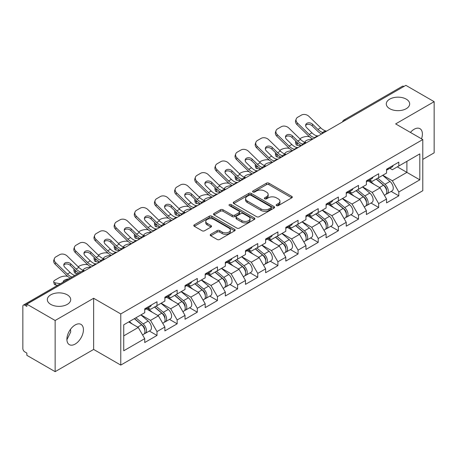<?xml version="1.0" encoding="UTF-8"?>
<svg xmlns="http://www.w3.org/2000/svg" width="457" height="457" viewBox="0 0 457 457"><rect width="100%" height="100%" fill="white"/><g stroke="black" fill="none" stroke-linecap="round" stroke-linejoin="round"><path stroke-width="0.69" d="M389.712 108.686A11.693 6.752 180 0 1 386.291 103.916A11.693 6.752 180 0 1 393.506 97.678A11.693 6.752 180 0 1 406.25 99.14A11.693 6.752 180 0 1 409.672 103.916A11.693 6.752 180 0 1 402.457 110.148A11.693 6.752 180 0 1 389.712 108.686M50.75 304.385A11.693 6.752 180 0 1 47.328 299.609A11.693 6.752 180 0 1 54.543 293.377A11.693 6.752 180 0 1 67.288 294.839A11.693 6.752 180 0 1 70.709 299.609A11.693 6.752 180 0 1 63.494 305.847A11.693 6.752 180 0 1 50.75 304.385M276.525 205.627A1.257 0.725 0 0 0 278.302 205.627L291.772 197.847A1.794 1.034 0 0 0 292.297 197.116A1.794 1.034 0 0 0 291.772 196.384L268.95 183.206A1.794 1.034 0 0 0 266.414 183.206L252.944 190.986A1.257 0.725 0 0 0 252.572 191.494A1.257 0.725 0 0 0 252.944 192.009A1.257 0.725 0 0 0 254.715 192.009L256.463 191.003A5.735 3.313 0 0 1 264.574 191.003L266.477 192.1A5.735 3.313 0 0 1 268.156 194.442A5.735 3.313 0 0 1 266.477 196.784L264.734 197.79A1.257 0.725 0 0 0 264.369 198.304A1.257 0.725 0 0 0 264.734 198.818A1.257 0.725 0 0 0 266.511 198.818L268.253 197.812A5.735 3.313 0 0 1 276.365 197.812L278.267 198.909A5.735 3.313 0 0 1 279.952 201.251A5.735 3.313 0 0 1 278.267 203.594L276.525 204.599A1.257 0.725 0 0 0 276.159 205.113A1.257 0.725 0 0 0 276.525 205.627L276.525 204.599M70.509 329.32L70.709 331.942L66.911 339.711M75.165 324.967A11.693 6.752 -60 0 1 81.015 324.39A11.693 6.752 -60 0 1 82.803 333.759A11.693 6.752 -60 0 1 75.165 344.064A11.693 6.752 -60 0 1 69.321 344.641A11.693 6.752 -60 0 1 67.527 335.272A11.693 6.752 -60 0 1 75.165 324.967M410.42 132.427A11.693 6.752 -60 0 1 414.128 129.274A11.693 6.752 -60 0 1 419.972 128.691A11.693 6.752 -60 0 1 421.52 138.831M210.751 234.304A1.794 1.034 0 0 0 210.226 235.035A1.794 1.034 0 0 0 210.751 235.766L217.155 239.462A1.794 1.034 0 0 0 219.691 239.462L234.652 230.825A1.794 1.034 0 0 0 235.178 230.094A1.794 1.034 0 0 0 234.652 229.363L211.825 216.184A1.794 1.034 0 0 0 209.295 216.184L194.328 224.821A1.794 1.034 0 0 0 193.802 225.558A1.794 1.034 0 0 0 194.328 226.289L202.063 230.751A1.794 1.034 0 0 0 204.599 230.751L211.003 227.055A1.794 1.034 0 0 0 211.528 226.324A1.794 1.034 0 0 0 211.003 225.592L207.17 223.376A4.799 2.771 0 0 1 205.764 221.417A4.799 2.771 0 0 1 208.723 218.863A4.799 2.771 0 0 1 213.95 219.463L228.98 228.134A4.799 2.771 0 0 1 230.379 230.094A4.799 2.771 0 0 1 227.42 232.653A4.799 2.771 0 0 1 222.193 232.053L219.691 230.608A1.794 1.034 0 0 0 217.155 230.608L210.751 234.304L210.751 235.766M93.639 298.267L55.143 320.494L26.854 304.162L405.862 85.345L434.15 101.677L395.653 123.904L422.782 139.562L120.768 313.93L93.639 298.267L93.639 349.434L120.768 365.092L120.768 313.93M256.588 216.698A1.794 1.034 0 0 0 259.125 216.698L274.086 208.061A1.794 1.034 0 0 0 274.611 207.329A1.794 1.034 0 0 0 274.086 206.593L251.264 193.42A1.794 1.034 0 0 0 248.728 193.42L233.761 202.057A1.794 1.034 0 0 0 233.236 202.788A1.794 1.034 0 0 0 233.761 203.519L256.588 216.698M229.888 205.896A1.257 0.725 0 0 1 231.162 206.073L231.162 204.582L254.366 217.978A1.794 1.034 0 0 1 254.892 218.709A1.794 1.034 0 0 1 254.366 219.44L239.405 228.083A1.794 1.034 0 0 1 236.869 228.083L214.047 214.904L214.047 213.442A1.794 1.034 0 0 0 213.522 214.173A1.794 1.034 0 0 0 214.047 214.904M214.047 213.442L220.451 209.746A1.794 1.034 0 0 1 222.987 209.746L232.242 215.087A1.794 1.034 0 0 0 234.778 215.087L239.028 212.636A1.794 1.034 0 0 0 239.554 211.905A1.794 1.034 0 0 0 239.028 211.168L229.391 205.604A1.257 0.725 0 0 1 229.02 205.096A1.257 0.725 0 0 1 229.797 204.428A1.257 0.725 0 0 1 231.162 204.582M120.768 365.092L422.782 190.723L422.782 139.562M149.336 331.022L157.002 335.449L157.002 331.571L150.542 320.38L140.985 314.862M157.002 335.449L144.726 342.533L144.726 338.654L123.738 350.776L123.738 324.818L144.726 312.702L144.726 308.823L157.002 301.734L157.002 305.613L164.88 301.066L164.88 297.187L177.15 290.104L177.15 293.982L185.034 289.43L185.034 285.551L197.304 278.467L197.304 282.346L205.182 277.799L205.182 273.92L217.458 266.837L217.458 270.71L225.335 266.163L225.335 262.284L237.606 255.2L237.606 259.079L245.489 254.526L245.489 250.647L257.759 243.564L257.759 247.443L265.637 242.895L265.637 239.017L277.907 231.933L277.907 235.806L285.791 231.259L285.791 227.38L298.061 220.297L298.061 224.176L305.944 219.623L305.944 215.744L318.215 208.66L318.215 212.539L326.092 207.992L326.092 204.113L338.363 197.03L338.363 200.903L346.246 196.356L346.246 192.477L358.517 185.393L358.517 189.272L366.394 184.719L366.394 180.841L378.67 173.757L378.67 177.636L386.548 173.089L386.548 169.21L398.818 162.126L398.818 166L419.812 153.883L419.812 179.835L398.818 191.957L392.363 180.766L382.8 175.248M391.158 191.409L398.818 195.836L398.818 191.957M398.818 195.836L386.548 202.919L386.548 199.041L378.67 203.588L372.209 192.403L362.652 186.884M371.004 203.045L378.67 207.467L378.67 203.588M378.67 207.467L366.394 214.556L366.394 210.677L358.517 215.224L352.056 204.039L342.499 198.521M350.85 214.676L358.517 219.103L358.517 215.224M358.517 219.103L346.246 226.186L346.246 222.308L338.363 226.861L331.908 215.67L322.345 210.151M330.702 226.312L338.363 230.739L338.363 226.861M338.363 230.739L326.092 237.823L326.092 233.944L318.215 238.491L311.754 227.306L302.197 221.788M310.549 237.948L318.215 242.37L318.215 238.491M318.215 242.37L305.944 249.459L305.944 245.58L298.061 250.128L291.6 238.942L282.043 233.424M290.395 249.579L298.061 254.006L298.061 250.128M298.061 254.006L285.791 261.09L285.791 257.211L277.907 261.764L271.452 250.573L261.89 245.055M270.247 261.215L277.907 265.643L277.907 261.764M277.907 265.643L265.637 272.726L265.637 268.847L257.759 273.395L251.299 262.209L241.742 256.691M250.093 272.852L257.759 277.273L257.759 273.395M257.759 277.273L245.489 284.363L245.489 280.484L237.606 285.031L231.151 273.846L221.588 268.328M229.945 284.483L237.606 288.91L237.606 285.031M237.606 288.91L225.335 295.993L225.335 292.114L217.458 296.667L210.997 285.476L201.44 279.958M209.792 296.119L217.458 300.546L217.458 296.667M217.458 300.546L205.182 307.63L205.182 303.751L197.304 308.298L190.843 297.113L181.286 291.595M189.638 307.755L197.304 312.177L197.304 308.298M197.304 312.177L185.034 319.266L185.034 315.387L177.15 319.934L170.695 308.749L161.132 303.231M169.49 319.386L177.15 323.813L177.15 319.934M177.15 323.813L164.88 330.897L164.88 327.018L157.002 331.571M148.045 307.904L150.542 309.343L157.002 305.613M150.542 320.38L158.419 315.833L146.366 308.875M164.88 327.018L158.419 315.833M168.199 296.267L170.695 297.713L177.15 293.982M170.695 308.749L178.573 304.196L166.519 297.239M185.034 315.387L178.573 304.196M188.347 284.631L190.843 286.076L197.304 282.346M190.843 297.113L198.726 292.566L186.667 285.602M205.182 303.751L198.726 292.566M208.501 273L210.997 274.44L217.458 270.71M210.997 285.476L218.874 280.929L206.821 273.972M225.335 292.114L218.874 280.929M228.649 261.364L231.151 262.809L237.606 259.079M231.151 273.846L239.028 269.293L226.969 262.335M245.489 280.484L239.028 269.293M248.802 249.728L251.299 251.173L257.759 247.443M251.299 262.209L259.182 257.662L247.123 250.699M265.637 268.847L259.182 257.662M268.956 238.097L271.452 239.537L277.907 235.806M271.452 250.573L279.33 246.026L267.276 239.068M285.791 257.211L279.33 246.026M289.104 226.461L291.6 227.906L298.061 224.176M291.6 238.942L299.484 234.39L287.424 227.432M305.944 245.58L299.484 234.39M309.258 214.824L311.754 216.27L318.215 212.539M311.754 227.306L319.637 222.759L307.578 215.795M326.092 233.944L319.637 222.759M329.411 203.194L331.908 204.633L338.363 200.903M331.908 215.67L339.785 211.123L327.732 204.165M346.246 222.308L339.785 211.123M349.559 191.557L352.056 193.003L358.517 189.272M352.056 204.039L359.939 199.486L347.88 192.528M366.394 210.677L359.939 199.486M369.713 179.927L372.209 181.366L378.67 177.636M372.209 192.403L380.087 187.856L368.034 180.892M386.548 199.041L380.087 187.856M403.925 86.464L345.406 120.248M344.578 120.722A2.742 1.582 120 0 1 345.275 120.174A2.742 1.582 60 0 0 343.904 120.037L402.423 86.253A2.742 1.582 60 0 1 403.794 86.39M389.867 168.29L392.363 169.73L398.818 166M392.363 180.766L406.896 172.38L406.896 161.338L419.812 153.883M397.333 166.862L419.812 179.835M422.782 159.402L434.15 152.838L434.15 101.677M55.143 320.494L55.143 371.655L26.854 355.323L26.854 353.084L24.787 351.89A2.742 1.582 -120 0 1 22.85 348.537L22.85 306.321A2.742 1.582 -120 0 1 23.416 305.07A2.742 1.582 -120 0 1 24.787 305.207L26.854 306.396L26.854 304.162M55.143 371.655L93.639 349.434M123.738 335.855L138.271 327.469L128.708 321.951M144.726 338.654L138.271 327.469M277.028 205.804L278.267 205.084A5.735 3.313 0 0 0 279.952 202.742L279.952 201.251M268.156 194.442L268.156 195.933A5.735 3.313 0 0 1 266.477 198.275L265.237 198.995M291.749 197.864L268.95 184.697A1.794 1.034 0 0 0 266.414 184.697L253.441 192.186M274.063 208.072L251.264 194.911A1.794 1.034 0 0 0 248.728 194.911L233.79 203.536M270.915 207.838A1.257 0.725 0 0 0 271.281 207.329A1.257 0.725 0 0 0 270.915 206.815L250.882 195.248A1.257 0.725 0 0 0 249.105 195.248L247.266 196.31A5.735 3.313 0 0 0 245.586 198.652A5.735 3.313 0 0 0 247.266 200.994L260.964 208.9A5.735 3.313 0 0 0 269.076 208.9L270.915 207.838L270.915 209.329A1.257 0.725 0 0 0 271.281 208.82L271.281 207.329M245.586 198.652L245.586 200.143A5.735 3.313 0 0 0 247.266 202.485L247.266 200.994M270.915 209.329L269.076 210.391A5.735 3.313 0 0 1 260.964 210.391L247.266 202.485M214.07 214.916L220.451 211.237L220.451 209.746M239.554 211.905L239.554 213.396A1.794 1.034 0 0 1 239.028 214.127L234.778 216.578A1.794 1.034 0 0 1 232.242 216.578L222.987 211.237A1.794 1.034 0 0 0 220.451 211.237M231.162 206.073L254.343 219.457M241.844 220.634A4.799 2.771 0 0 0 247.077 221.234A4.799 2.771 0 0 0 250.036 218.675A4.799 2.771 0 0 0 248.631 216.715L243.335 213.659A1.794 1.034 0 0 0 240.799 213.659L236.555 216.11A1.794 1.034 0 0 0 236.029 216.847A1.794 1.034 0 0 0 236.555 217.578L241.844 220.634L241.844 222.125A4.799 2.771 0 0 0 247.077 222.725A4.799 2.771 0 0 0 250.036 220.165L250.036 218.675M236.029 216.847L236.029 218.337A1.794 1.034 0 0 0 236.555 219.069L236.555 217.578M241.844 222.125L236.555 219.069M230.379 230.094L230.379 231.585A4.799 2.771 0 0 1 227.42 234.144A4.799 2.771 0 0 1 222.193 233.544L219.691 232.099A1.794 1.034 0 0 0 217.155 232.099L210.774 235.783M205.764 221.417L205.764 222.913A4.799 2.771 0 0 0 207.17 224.867L207.17 223.376M210.98 227.072L207.17 224.867M234.63 230.842L211.825 217.675A1.794 1.034 0 0 0 209.295 217.675L194.356 226.301M309.515 136.757L308.446 136.563A5.478 1.965 -14.2 0 0 300.906 138.14L299.838 138.757M295.89 141.276A5.478 1.965 -14.2 0 0 295.513 142.316A5.478 1.965 -14.2 0 0 296.947 143.201L297.496 145.355L300.866 145.96M298.153 143.424L296.947 143.201M305.493 142.538A4.204 1.508 165.8 0 1 305.099 142.087A4.204 1.508 165.8 0 1 306.361 140.545A4.204 1.508 165.8 0 1 312.142 139.339L312.165 139.436M297.496 145.355A5.478 1.965 165.8 0 1 296.056 144.463L295.513 142.316M385.011 186.37L384.108 185.85M386.165 194.054A6.027 3.479 -120 0 0 387.045 193.785A6.027 3.479 -120 0 0 388.124 189.569A6.027 3.479 -120 0 0 384.988 184.32L377.716 178.184M387.045 193.785L392.015 190.912A6.027 3.479 -120 0 0 393.1 186.702A6.027 3.479 -120 0 0 389.958 181.446L382.692 175.317M376.317 178.995L384.611 185.993A3.656 2.108 60 0 1 386.582 190.495M384.394 195.31L385.491 194.676A6.027 3.479 -120 0 0 386.576 190.466A6.027 3.479 -120 0 0 383.434 185.216L376.168 179.081M374.072 184.377L369.165 180.241M318.432 135.82A4.204 1.634 167.4 0 1 317.489 135.883L316.113 135.66A12.242 7.066 -120 0 1 314.793 135.015A12.242 7.066 -120 0 1 311.977 132.85L306.744 127.754A4.204 3.085 -160.3 0 1 305.762 124.618A4.204 3.085 -160.3 0 1 306.904 123.299A4.204 3.085 -160.3 0 1 312.685 124.321L317.923 129.417A12.242 7.066 -120 0 0 320.734 131.582A12.242 7.066 -120 0 0 322.054 132.233L322.956 132.73M312.891 139.019A14.613 8.437 60 0 1 312.011 138.557A14.613 8.437 60 0 1 308.658 135.975L296.947 124.567A5.478 4.022 -160.3 0 1 295.662 120.482L296.21 118.963A5.478 4.022 19.7 0 1 297.701 117.243L301.449 115.078A5.478 4.022 19.7 0 1 308.989 116.415L320.7 127.817A12.242 7.066 -120 0 0 323.51 129.982A12.242 7.066 -120 0 0 325.972 130.988L326.561 131.125M321.608 133.987A14.613 8.437 60 0 1 320.734 133.524A14.613 8.437 60 0 1 317.375 130.936L312.142 125.841A4.204 3.085 19.7 0 0 306.361 124.818A4.204 3.085 19.7 0 0 305.624 125.429M296.21 118.963A5.478 4.022 19.7 0 0 297.496 123.053L309.2 134.455A12.242 7.066 -120 0 0 312.011 136.62A12.242 7.066 -120 0 0 314.473 137.626L315.062 137.763M388.164 168.273A6.027 3.479 60 0 1 387.045 169.918A6.027 3.479 60 0 1 386.548 170.124M393.14 165.405A6.027 3.479 60 0 1 392.015 167.045L387.045 169.918M289.361 148.394L288.293 148.199A5.478 1.965 -14.2 0 0 280.752 149.776L279.684 150.393M275.742 152.912A5.478 1.965 -14.2 0 0 275.36 153.946A5.478 1.965 -14.2 0 0 276.793 154.837L277.342 156.985L280.712 157.596M277.999 155.054L276.793 154.837M285.339 154.175A4.204 1.508 165.8 0 1 284.945 153.723A4.204 1.508 165.8 0 1 286.208 152.181A4.204 1.508 165.8 0 1 291.989 150.976L292.017 151.073M277.342 156.985A5.478 1.965 165.8 0 1 275.902 156.1L275.36 153.946M364.857 198.007L363.955 197.481M366.017 205.69A6.027 3.479 -120 0 0 366.891 205.416A6.027 3.479 -120 0 0 367.976 201.206A6.027 3.479 -120 0 0 364.835 195.956L357.568 189.821M366.891 205.416L371.867 202.548A6.027 3.479 -120 0 0 372.946 198.332A6.027 3.479 -120 0 0 369.81 193.083L362.538 186.947M356.163 190.626L364.458 197.624A3.656 2.108 60 0 1 366.428 202.125M364.246 206.947L365.343 206.313A6.027 3.479 -120 0 0 366.423 202.103A6.027 3.479 -120 0 0 363.286 196.847L356.014 190.718M353.918 196.013L349.011 191.877M269.207 160.03L268.139 159.836A5.478 1.965 -14.2 0 0 260.599 161.407L259.53 162.024M255.589 164.543A5.478 1.965 -14.2 0 0 255.206 165.583A5.478 1.965 -14.2 0 0 256.645 166.474L257.188 168.622L260.564 169.233M257.851 166.691L256.645 166.474M265.186 165.805A4.204 1.508 165.8 0 1 264.797 165.36A4.204 1.508 165.8 0 1 266.06 163.817A4.204 1.508 165.8 0 1 271.841 162.606L271.864 162.703M257.188 168.622A5.478 1.965 165.8 0 1 255.754 167.73L255.206 165.583M344.709 209.637L343.801 209.117M345.863 217.326A6.027 3.479 -120 0 0 346.743 217.052A6.027 3.479 -120 0 0 347.823 212.842A6.027 3.479 -120 0 0 344.687 207.587L337.415 201.457M346.743 217.052L351.713 214.179A6.027 3.479 -120 0 0 352.798 209.969A6.027 3.479 -120 0 0 349.656 204.719L342.384 198.584M336.015 202.262L344.31 209.26A3.656 2.108 60 0 1 346.28 213.762M344.092 218.583L345.189 217.949A6.027 3.479 -120 0 0 346.275 213.733A6.027 3.479 -120 0 0 343.133 208.483L335.866 202.348M333.77 207.649L328.863 203.508M249.059 171.661L247.991 171.466A5.478 1.965 -14.2 0 0 240.451 173.043L239.382 173.66M235.441 176.179A5.478 1.965 -14.2 0 0 235.058 177.219A5.478 1.965 -14.2 0 0 236.492 178.104L237.04 180.258L240.411 180.863M237.697 178.327L236.492 178.104M245.038 177.442A4.204 1.508 165.8 0 1 244.644 176.99A4.204 1.508 165.8 0 1 245.906 175.448A4.204 1.508 165.8 0 1 251.687 174.243L251.71 174.34M237.04 180.258A5.478 1.965 165.8 0 1 235.601 179.367L235.058 177.219M324.556 221.274L323.653 220.754M325.71 228.957A6.027 3.479 -120 0 0 326.589 228.689A6.027 3.479 -120 0 0 327.675 224.473A6.027 3.479 -120 0 0 324.533 219.223L317.261 213.088M326.589 228.689L331.559 225.815A6.027 3.479 -120 0 0 332.645 221.605A6.027 3.479 -120 0 0 329.508 216.35L322.236 210.22M315.861 213.899L324.156 220.897A3.656 2.108 60 0 1 326.127 225.398M323.939 230.214L325.041 229.58A6.027 3.479 -120 0 0 326.121 225.37A6.027 3.479 -120 0 0 322.985 220.12L315.713 213.985M313.616 219.28L308.709 215.144M228.906 183.297L227.837 183.103A5.478 1.965 -14.2 0 0 220.297 184.679L219.229 185.296M215.287 187.816A5.478 1.965 -14.2 0 0 214.904 188.85A5.478 1.965 -14.2 0 0 216.344 189.741L216.886 191.889L220.257 192.5M217.543 189.958L216.344 189.741M224.884 189.078A4.204 1.508 165.8 0 1 224.49 188.627A4.204 1.508 165.8 0 1 225.752 187.084A4.204 1.508 165.8 0 1 231.533 185.879L231.562 185.976M216.886 191.889A5.478 1.965 165.8 0 1 215.447 191.003L214.904 188.85M304.402 232.91L303.499 232.385M305.562 240.593A6.027 3.479 -120 0 0 306.436 240.319A6.027 3.479 -120 0 0 307.521 236.109A6.027 3.479 -120 0 0 304.379 230.859L297.113 224.724M306.436 240.319L311.411 237.451A6.027 3.479 -120 0 0 312.491 233.236A6.027 3.479 -120 0 0 309.355 227.986L302.083 221.851M295.708 225.53L304.002 232.527A3.656 2.108 60 0 1 305.979 237.029M303.791 241.85L304.888 241.216A6.027 3.479 -120 0 0 305.973 237.006A6.027 3.479 -120 0 0 302.831 231.75L295.559 225.621M293.463 230.916L288.556 226.781M208.752 194.933L207.684 194.739A5.478 1.965 -14.2 0 0 200.143 196.31L199.075 196.927M195.133 199.446A5.478 1.965 -14.2 0 0 194.751 200.486A5.478 1.965 -14.2 0 0 196.19 201.377L196.733 203.525L200.109 204.136M197.395 201.594L196.19 201.377M204.736 200.709A4.204 1.508 165.8 0 1 204.342 200.263A4.204 1.508 165.8 0 1 205.604 198.721A4.204 1.508 165.8 0 1 211.385 197.51L211.408 197.607M196.733 203.525A5.478 1.965 165.8 0 1 195.299 202.634L194.751 200.486M284.254 244.541L283.351 244.021M285.408 252.23A6.027 3.479 -120 0 0 286.288 251.956A6.027 3.479 -120 0 0 287.367 247.745A6.027 3.479 -120 0 0 284.231 242.49L276.959 236.36M286.288 251.956L291.258 249.082A6.027 3.479 -120 0 0 292.343 244.872A6.027 3.479 -120 0 0 289.201 239.622L281.935 233.487M275.56 237.166L283.854 244.164A3.656 2.108 60 0 1 285.825 248.665M283.637 253.486L284.734 252.852A6.027 3.479 -120 0 0 285.819 248.637A6.027 3.479 -120 0 0 282.677 243.387L275.411 237.252M273.315 242.553L268.408 238.411M298.278 147.457A4.204 1.634 167.4 0 1 297.336 147.52L295.965 147.297A12.242 7.066 -120 0 1 294.639 146.651A12.242 7.066 -120 0 1 291.829 144.486L286.596 139.385A4.204 3.085 -160.3 0 1 285.608 136.255A4.204 3.085 -160.3 0 1 286.756 134.935A4.204 3.085 -160.3 0 1 292.537 135.958L297.77 141.053A12.242 7.066 -120 0 0 300.58 143.218A12.242 7.066 -120 0 0 301.906 143.864L302.802 144.361M292.737 150.656A14.613 8.437 60 0 1 291.863 150.193A14.613 8.437 60 0 1 288.504 147.605L276.793 136.203A5.478 4.022 -160.3 0 1 275.514 132.113L276.057 130.593A5.478 4.022 19.7 0 1 277.553 128.88L281.295 126.715A5.478 4.022 19.7 0 1 288.835 128.046L300.546 139.448A12.242 7.066 -120 0 0 303.357 141.613A12.242 7.066 -120 0 0 305.819 142.624L306.407 142.761M301.46 145.617A14.613 8.437 60 0 1 300.58 145.155A14.613 8.437 60 0 1 297.227 142.573L291.989 137.477A4.204 3.085 19.7 0 0 286.208 136.454A4.204 3.085 19.7 0 0 285.476 137.06M276.057 130.593A5.478 4.022 19.7 0 0 277.342 134.684L289.053 146.086A12.242 7.066 -120 0 0 291.863 148.251A12.242 7.066 -120 0 0 294.319 149.262L294.914 149.399M368.016 179.909A6.027 3.479 60 0 1 366.891 181.555A6.027 3.479 60 0 1 366.394 181.755M372.986 177.036A6.027 3.479 60 0 1 371.867 178.681L366.891 181.555M278.13 159.087A4.204 1.634 167.4 0 1 277.182 159.156L275.811 158.927A12.242 7.066 -120 0 1 274.486 158.282A12.242 7.066 -120 0 1 271.675 156.117L266.442 151.021A4.204 3.085 -160.3 0 1 265.46 147.885A4.204 3.085 -160.3 0 1 266.602 146.571A4.204 3.085 -160.3 0 1 272.383 147.588L277.616 152.689A12.242 7.066 -120 0 0 280.427 154.854A12.242 7.066 -120 0 0 281.752 155.5L282.655 155.997M272.589 162.286A14.613 8.437 60 0 1 271.709 161.824A14.613 8.437 60 0 1 268.356 159.242L256.645 147.84A5.478 4.022 -160.3 0 1 255.36 143.749L255.909 142.23A5.478 4.022 19.7 0 1 257.4 140.51L261.147 138.351A5.478 4.022 19.7 0 1 268.687 139.682L280.398 151.084A12.242 7.066 -120 0 0 283.209 153.249A12.242 7.066 -120 0 0 285.665 154.255L286.259 154.397M281.306 157.254A14.613 8.437 60 0 1 280.427 156.791A14.613 8.437 60 0 1 277.073 154.209L271.841 149.108A4.204 3.085 19.7 0 0 266.06 148.091A4.204 3.085 19.7 0 0 265.323 148.696M255.909 142.23A5.478 4.022 19.7 0 0 257.188 146.32L268.899 157.722A12.242 7.066 -120 0 0 271.709 159.887A12.242 7.066 -120 0 0 274.171 160.893L274.76 161.035M347.863 191.546A6.027 3.479 60 0 1 346.743 193.185A6.027 3.479 60 0 1 346.246 193.391M352.838 188.672A6.027 3.479 60 0 1 351.713 190.318L346.743 193.185M257.977 170.724A4.204 1.634 167.4 0 1 257.034 170.787L255.657 170.564A12.242 7.066 -120 0 1 254.338 169.918A12.242 7.066 -120 0 1 251.527 167.753L246.289 162.658A4.204 3.085 -160.3 0 1 245.306 159.522A4.204 3.085 -160.3 0 1 246.454 158.202A4.204 3.085 -160.3 0 1 252.235 159.225L257.468 164.32A12.242 7.066 -120 0 0 260.279 166.485A12.242 7.066 -120 0 0 261.604 167.131L262.501 167.633M252.435 173.923A14.613 8.437 60 0 1 251.556 173.46A14.613 8.437 60 0 1 248.202 170.878L236.492 159.47A5.478 4.022 -160.3 0 1 235.212 155.386L235.755 153.866A5.478 4.022 19.7 0 1 237.246 152.147L240.993 149.982A5.478 4.022 19.7 0 1 248.534 151.318L260.244 162.721A12.242 7.066 -120 0 0 263.055 164.886A12.242 7.066 -120 0 0 265.517 165.891L266.105 166.028M261.153 168.89A14.613 8.437 60 0 1 260.279 168.427A14.613 8.437 60 0 1 256.92 165.84L251.687 160.744A4.204 3.085 19.7 0 0 245.906 159.722A4.204 3.085 19.7 0 0 245.175 160.333M235.755 153.866A5.478 4.022 19.7 0 0 237.04 157.956L248.745 169.358A12.242 7.066 -120 0 0 251.556 171.524A12.242 7.066 -120 0 0 254.018 172.529L254.612 172.666M327.709 203.176A6.027 3.479 60 0 1 326.589 204.822A6.027 3.479 60 0 1 326.092 205.027M332.685 200.309A6.027 3.479 60 0 1 331.559 201.948L326.589 204.822M237.829 182.36A4.204 1.634 167.4 0 1 236.88 182.423L235.509 182.2A12.242 7.066 -120 0 1 234.184 181.555A12.242 7.066 -120 0 1 231.373 179.39L226.141 174.288A4.204 3.085 -160.3 0 1 225.158 171.158A4.204 3.085 -160.3 0 1 226.301 169.838A4.204 3.085 -160.3 0 1 232.082 170.861L237.314 175.956A12.242 7.066 -120 0 0 240.125 178.121A12.242 7.066 -120 0 0 241.45 178.767L242.347 179.264M232.282 185.559A14.613 8.437 60 0 1 231.408 185.096A14.613 8.437 60 0 1 228.049 182.509L216.344 171.107A5.478 4.022 -160.3 0 1 215.058 167.016L215.601 165.497A5.478 4.022 19.7 0 1 217.098 163.783L220.845 161.618A5.478 4.022 19.7 0 1 228.386 162.949L240.091 174.351A12.242 7.066 -120 0 0 242.901 176.516A12.242 7.066 -120 0 0 245.363 177.527L245.952 177.664M241.005 180.521A14.613 8.437 60 0 1 240.125 180.058A14.613 8.437 60 0 1 236.772 177.476L231.533 172.38A4.204 3.085 19.7 0 0 225.752 171.358A4.204 3.085 19.7 0 0 225.021 171.963M215.601 165.497A5.478 4.022 19.7 0 0 216.886 169.587L228.597 180.989A12.242 7.066 -120 0 0 231.408 183.154A12.242 7.066 -120 0 0 233.87 184.165L234.458 184.302M307.561 214.813A6.027 3.479 60 0 1 306.436 216.458A6.027 3.479 60 0 1 305.944 216.658M312.531 211.939A6.027 3.479 60 0 1 311.411 213.585L306.436 216.458M217.675 193.991A4.204 1.634 167.4 0 1 216.732 194.059L215.356 193.831A12.242 7.066 -120 0 1 214.03 193.185A12.242 7.066 -120 0 1 211.22 191.02L205.987 185.925A4.204 3.085 -160.3 0 1 205.004 182.789A4.204 3.085 -160.3 0 1 206.147 181.475A4.204 3.085 -160.3 0 1 211.928 182.492L217.161 187.593A12.242 7.066 -120 0 0 219.977 189.758A12.242 7.066 -120 0 0 221.297 190.403L222.199 190.9M212.134 197.19A14.613 8.437 60 0 1 211.254 196.727A14.613 8.437 60 0 1 207.901 194.145L196.19 182.743A5.478 4.022 -160.3 0 1 194.905 178.653L195.453 177.133A5.478 4.022 19.7 0 1 196.944 175.414L200.692 173.254A5.478 4.022 19.7 0 1 208.232 174.585L219.943 185.988A12.242 7.066 -120 0 0 222.753 188.153A12.242 7.066 -120 0 0 225.21 189.158L225.804 189.301M220.851 192.157A14.613 8.437 60 0 1 219.977 191.694A14.613 8.437 60 0 1 216.618 189.112L211.385 184.011A4.204 3.085 19.7 0 0 205.604 182.994A4.204 3.085 19.7 0 0 204.867 183.6M195.453 177.133A5.478 4.022 19.7 0 0 196.733 181.223L208.443 192.626A12.242 7.066 -120 0 0 211.254 194.791A12.242 7.066 -120 0 0 213.716 195.796L214.304 195.939M287.407 226.449A6.027 3.479 60 0 1 286.288 228.089A6.027 3.479 60 0 1 285.791 228.294M292.383 223.576A6.027 3.479 60 0 1 291.258 225.221L286.288 228.089M188.604 206.564L187.536 206.37A5.478 1.965 -14.2 0 0 179.995 207.946L178.927 208.563M174.985 211.083A5.478 1.965 -14.2 0 0 174.603 212.122A5.478 1.965 -14.2 0 0 176.036 213.008L176.585 215.161L179.955 215.767M177.242 213.23L176.036 213.008M184.582 212.345A4.204 1.508 165.8 0 1 184.188 211.894A4.204 1.508 165.8 0 1 185.451 210.351A4.204 1.508 165.8 0 1 191.232 209.146L191.255 209.243M176.585 215.161A5.478 1.965 165.8 0 1 175.145 214.27L174.603 212.122M264.1 256.177L263.198 255.657M265.26 263.86A6.027 3.479 -120 0 0 266.134 263.592A6.027 3.479 -120 0 0 267.219 259.376A6.027 3.479 -120 0 0 264.077 254.126L256.805 247.991M266.134 263.592L271.11 260.719A6.027 3.479 -120 0 0 272.189 256.508A6.027 3.479 -120 0 0 269.053 251.253L261.781 245.123M255.406 248.802L263.7 255.8A3.656 2.108 60 0 1 265.671 260.301M263.483 265.117L264.586 264.483A6.027 3.479 -120 0 0 265.666 260.273A6.027 3.479 -120 0 0 262.529 255.023L255.257 248.888M253.161 254.183L248.254 250.048M197.521 205.627A4.204 1.634 167.4 0 1 196.579 205.69L195.202 205.467A12.242 7.066 -120 0 1 193.882 204.822A12.242 7.066 -120 0 1 191.072 202.657L185.833 197.561A4.204 3.085 -160.3 0 1 184.851 194.425A4.204 3.085 -160.3 0 1 185.999 193.105A4.204 3.085 -160.3 0 1 191.78 194.128L197.013 199.223A12.242 7.066 -120 0 0 199.823 201.388A12.242 7.066 -120 0 0 201.149 202.034L202.045 202.537M191.98 208.826A14.613 8.437 60 0 1 191.106 208.363A14.613 8.437 60 0 1 187.747 205.781L176.036 194.374A5.478 4.022 -160.3 0 1 174.757 190.289L175.299 188.77A5.478 4.022 19.7 0 1 176.79 187.05L180.538 184.885A5.478 4.022 19.7 0 1 188.078 186.222L199.789 197.624A12.242 7.066 -120 0 0 202.6 199.789A12.242 7.066 -120 0 0 205.062 200.794L205.65 200.931M200.697 203.793A14.613 8.437 60 0 1 199.823 203.331A14.613 8.437 60 0 1 196.464 200.743L191.232 195.647A4.204 3.085 19.7 0 0 185.451 194.625A4.204 3.085 19.7 0 0 184.719 195.236M175.299 188.77A5.478 4.022 19.7 0 0 176.585 192.854L188.29 204.262A12.242 7.066 -120 0 0 191.106 206.427A12.242 7.066 -120 0 0 193.562 207.432L194.156 207.569M267.254 238.08A6.027 3.479 60 0 1 266.134 239.725A6.027 3.479 60 0 1 265.637 239.931M272.229 235.212A6.027 3.479 60 0 1 271.11 236.852L266.134 239.725M168.45 218.2L167.382 218.006A5.478 1.965 -14.2 0 0 159.841 219.583L158.773 220.2M154.832 222.719A5.478 1.965 -14.2 0 0 154.449 223.753A5.478 1.965 -14.2 0 0 155.888 224.644L156.431 226.792L159.801 227.403M157.094 224.861L155.888 224.644M164.429 223.981A4.204 1.508 165.8 0 1 164.034 223.53A4.204 1.508 165.8 0 1 165.303 221.988A4.204 1.508 165.8 0 1 171.084 220.782L171.107 220.88M156.431 226.792A5.478 1.965 165.8 0 1 154.997 225.907L154.449 223.753M243.952 267.813L243.044 267.288M245.106 275.497A6.027 3.479 -120 0 0 245.98 275.223A6.027 3.479 -120 0 0 247.066 271.012A6.027 3.479 -120 0 0 243.924 265.763L236.657 259.627M245.98 275.223L250.956 272.355A6.027 3.479 -120 0 0 252.041 268.139A6.027 3.479 -120 0 0 248.899 262.889L241.627 256.754M235.258 260.433L243.547 267.431A3.656 2.108 60 0 1 245.523 271.932M243.335 276.753L244.432 276.119A6.027 3.479 -120 0 0 245.518 271.909A6.027 3.479 -120 0 0 242.376 266.654L235.104 260.524M233.007 265.82L228.106 261.684M177.373 217.264A4.204 1.634 167.4 0 1 176.425 217.326L175.054 217.104A12.242 7.066 -120 0 1 173.729 216.458A12.242 7.066 -120 0 1 170.918 214.293L165.685 209.192A4.204 3.085 -160.3 0 1 164.703 206.061A4.204 3.085 -160.3 0 1 165.845 204.742A4.204 3.085 -160.3 0 1 171.626 205.764L176.859 210.86A12.242 7.066 -120 0 0 179.67 213.025A12.242 7.066 -120 0 0 180.995 213.67L181.897 214.167M171.826 220.463A14.613 8.437 60 0 1 170.952 220A14.613 8.437 60 0 1 167.593 217.412L155.888 206.01A5.478 4.022 -160.3 0 1 154.603 201.92L155.152 200.4A5.478 4.022 19.7 0 1 156.642 198.686L160.39 196.521A5.478 4.022 19.7 0 1 167.93 197.852L179.635 209.255A12.242 7.066 -120 0 0 182.446 211.42A12.242 7.066 -120 0 0 184.908 212.431L185.502 212.568M180.549 215.424A14.613 8.437 60 0 1 179.67 214.961A14.613 8.437 60 0 1 176.316 212.379L171.084 207.284A4.204 3.085 19.7 0 0 165.303 206.261A4.204 3.085 19.7 0 0 164.566 206.867M155.152 200.4A5.478 4.022 19.7 0 0 156.431 204.49L168.142 215.893A12.242 7.066 -120 0 0 170.952 218.058A12.242 7.066 -120 0 0 173.414 219.069L174.003 219.206M247.106 249.716A6.027 3.479 60 0 1 245.98 251.361A6.027 3.479 60 0 1 245.489 251.561M252.075 246.843A6.027 3.479 60 0 1 250.956 248.488L245.98 251.361M148.302 229.837L147.234 229.643A5.478 1.965 -14.2 0 0 139.693 231.213L138.625 231.83M134.678 234.35A5.478 1.965 -14.2 0 0 134.295 235.389A5.478 1.965 -14.2 0 0 135.735 236.28L136.277 238.428L139.653 239.04M136.94 236.498L135.735 236.28M144.281 235.612A4.204 1.508 165.8 0 1 143.886 235.166A4.204 1.508 165.8 0 1 145.149 233.624A4.204 1.508 165.8 0 1 150.93 232.413L150.953 232.51M136.277 238.428A5.478 1.965 165.8 0 1 134.844 237.537L134.295 235.389M223.799 279.444L222.896 278.924M224.953 287.133A6.027 3.479 -120 0 0 225.832 286.859A6.027 3.479 -120 0 0 226.912 282.649A6.027 3.479 -120 0 0 223.776 277.393L216.504 271.264M225.832 286.859L230.802 283.986A6.027 3.479 -120 0 0 231.888 279.775A6.027 3.479 -120 0 0 228.746 274.526L221.479 268.39M215.104 272.069L223.399 279.067A3.656 2.108 60 0 1 225.37 283.569M223.182 288.39L224.278 287.756A6.027 3.479 -120 0 0 225.364 283.54A6.027 3.479 -120 0 0 222.222 278.29L214.956 272.155M212.859 277.456L207.952 273.315M157.219 228.894A4.204 1.634 167.4 0 1 156.277 228.963L154.9 228.734A12.242 7.066 -120 0 1 153.575 228.089A12.242 7.066 -120 0 1 150.764 225.924L145.532 220.828A4.204 3.085 -160.3 0 1 144.549 217.692A4.204 3.085 -160.3 0 1 145.692 216.378A4.204 3.085 -160.3 0 1 151.473 217.395L156.711 222.496A12.242 7.066 -120 0 0 159.522 224.661A12.242 7.066 -120 0 0 160.841 225.307L161.744 225.804M151.678 232.093A14.613 8.437 60 0 1 150.799 231.63A14.613 8.437 60 0 1 147.445 229.048L135.735 217.646A5.478 4.022 -160.3 0 1 134.449 213.556L134.998 212.037A5.478 4.022 19.7 0 1 136.489 210.317L140.236 208.158A5.478 4.022 19.7 0 1 147.777 209.489L159.487 220.891A12.242 7.066 -120 0 0 162.298 223.056A12.242 7.066 -120 0 0 164.76 224.061L165.348 224.204M160.396 227.06A14.613 8.437 60 0 1 159.522 226.598A14.613 8.437 60 0 1 156.163 224.016L150.93 218.914A4.204 3.085 19.7 0 0 145.149 217.898A4.204 3.085 19.7 0 0 144.412 218.503M134.998 212.037A5.478 4.022 19.7 0 0 136.277 216.127L147.988 227.529A12.242 7.066 -120 0 0 150.799 229.694A12.242 7.066 -120 0 0 153.261 230.699L153.849 230.842M226.952 261.353A6.027 3.479 60 0 1 225.832 262.992A6.027 3.479 60 0 1 225.335 263.198M231.928 258.479A6.027 3.479 60 0 1 230.802 260.124L225.832 262.992M128.149 241.467L127.08 241.273A5.478 1.965 -14.2 0 0 119.54 242.85L118.472 243.467M114.53 245.986A5.478 1.965 -14.2 0 0 114.147 247.026A5.478 1.965 -14.2 0 0 115.581 247.911L116.129 250.065L119.5 250.67M116.786 248.128L115.581 247.911M124.127 247.248A4.204 1.508 165.8 0 1 123.733 246.797A4.204 1.508 165.8 0 1 124.995 245.255A4.204 1.508 165.8 0 1 130.776 244.049L130.805 244.147M116.129 250.065A5.478 1.965 165.8 0 1 114.69 249.174L114.147 247.026M203.645 291.08L202.742 290.561M204.805 298.764A6.027 3.479 -120 0 0 205.679 298.495A6.027 3.479 -120 0 0 206.764 294.279A6.027 3.479 -120 0 0 203.622 289.03L196.35 282.894M205.679 298.495L210.654 295.622A6.027 3.479 -120 0 0 211.734 291.412A6.027 3.479 -120 0 0 208.598 286.156L201.326 280.027M194.95 283.706L203.245 290.703A3.656 2.108 60 0 1 205.216 295.205M203.028 300.021L204.13 299.386A6.027 3.479 -120 0 0 205.21 295.176A6.027 3.479 -120 0 0 202.074 289.927L194.802 283.791M192.705 289.087L187.798 284.951M137.066 240.531A4.204 1.634 167.4 0 1 136.123 240.593L134.746 240.371A12.242 7.066 -120 0 1 133.427 239.725A12.242 7.066 -120 0 1 130.616 237.56L125.384 232.464A4.204 3.085 -160.3 0 1 124.395 229.328A4.204 3.085 -160.3 0 1 125.544 228.009A4.204 3.085 -160.3 0 1 131.325 229.031L136.557 234.127A12.242 7.066 -120 0 0 139.368 236.292A12.242 7.066 -120 0 0 140.693 236.937L141.59 237.44M131.525 243.73A14.613 8.437 60 0 1 130.651 243.267A14.613 8.437 60 0 1 127.292 240.685L115.581 229.277A5.478 4.022 -160.3 0 1 114.301 225.192L114.844 223.673A5.478 4.022 19.7 0 1 116.341 221.953L120.082 219.788A5.478 4.022 19.7 0 1 127.623 221.125L139.334 232.527A12.242 7.066 -120 0 0 142.144 234.692A12.242 7.066 -120 0 0 144.606 235.698L145.195 235.835M140.242 238.697A14.613 8.437 60 0 1 139.368 238.234A14.613 8.437 60 0 1 136.009 235.646L130.776 230.551A4.204 3.085 19.7 0 0 124.995 229.528A4.204 3.085 19.7 0 0 124.264 230.134M114.844 223.673A5.478 4.022 19.7 0 0 116.129 227.757L127.84 239.165A12.242 7.066 -120 0 0 130.651 241.33A12.242 7.066 -120 0 0 133.107 242.336L133.701 242.473M206.798 272.983A6.027 3.479 60 0 1 205.679 274.628A6.027 3.479 60 0 1 205.182 274.834M211.774 270.116A6.027 3.479 60 0 1 210.654 271.755L205.679 274.628M107.995 253.104L106.927 252.91A5.478 1.965 -14.2 0 0 99.386 254.486L98.318 255.103M94.376 257.622A5.478 1.965 -14.2 0 0 93.993 258.656A5.478 1.965 -14.2 0 0 95.433 259.547L95.976 261.695L99.352 262.307M96.638 259.765L95.433 259.547M103.973 258.885A4.204 1.508 165.8 0 1 103.585 258.433A4.204 1.508 165.8 0 1 104.847 256.891A4.204 1.508 165.8 0 1 110.628 255.686L110.651 255.783M95.976 261.695A5.478 1.965 165.8 0 1 94.542 260.81L93.993 258.656M183.497 302.717L182.589 302.191M184.651 310.4A6.027 3.479 -120 0 0 185.525 310.126A6.027 3.479 -120 0 0 186.61 305.916A6.027 3.479 -120 0 0 183.468 300.666L176.202 294.531M185.525 310.126L190.5 307.258A6.027 3.479 -120 0 0 191.586 303.042A6.027 3.479 -120 0 0 188.444 297.793L181.172 291.657M174.803 295.336L183.091 302.334A3.656 2.108 60 0 1 185.068 306.836M182.88 311.657L183.977 311.023A6.027 3.479 -120 0 0 185.062 306.813A6.027 3.479 -120 0 0 181.92 301.557L174.648 295.428M172.552 300.723L167.65 296.587M116.918 252.167A4.204 1.634 167.4 0 1 115.969 252.23L114.598 252.007A12.242 7.066 -120 0 1 113.273 251.361A12.242 7.066 -120 0 1 110.463 249.196L105.23 244.095A4.204 3.085 -160.3 0 1 104.247 240.965A4.204 3.085 -160.3 0 1 105.39 239.645A4.204 3.085 -160.3 0 1 111.171 240.668L116.404 245.763A12.242 7.066 -120 0 0 119.214 247.928A12.242 7.066 -120 0 0 120.539 248.574L121.442 249.071M111.371 255.366A14.613 8.437 60 0 1 110.497 254.903A14.613 8.437 60 0 1 107.138 252.315L95.433 240.913A5.478 4.022 -160.3 0 1 94.148 236.823L94.696 235.304A5.478 4.022 19.7 0 1 96.187 233.59L99.934 231.425A5.478 4.022 19.7 0 1 107.475 232.756L119.18 244.158A12.242 7.066 -120 0 0 121.996 246.323A12.242 7.066 -120 0 0 124.453 247.334L125.047 247.471M120.094 250.327A14.613 8.437 60 0 1 119.214 249.865A14.613 8.437 60 0 1 115.861 247.283L110.628 242.187A4.204 3.085 19.7 0 0 104.847 241.165A4.204 3.085 19.7 0 0 104.11 241.77M94.696 235.304A5.478 4.022 19.7 0 0 95.976 239.394L107.686 250.796A12.242 7.066 -120 0 0 110.497 252.961A12.242 7.066 -120 0 0 112.959 253.972L113.547 254.109M186.65 284.62A6.027 3.479 60 0 1 185.525 286.265A6.027 3.479 60 0 1 185.034 286.465M191.62 281.746A6.027 3.479 60 0 1 190.5 283.391L185.525 286.265M87.847 264.74L86.779 264.546A5.478 1.965 -14.2 0 0 79.238 266.117L78.17 266.734M74.223 269.253A5.478 1.965 -14.2 0 0 73.845 270.293A5.478 1.965 -14.2 0 0 75.279 271.184L75.828 273.332L77.781 273.686M76.485 271.401L75.279 271.184M83.825 270.515A4.204 1.508 165.8 0 1 83.431 270.07A4.204 1.508 165.8 0 1 84.694 268.527A4.204 1.508 165.8 0 1 90.475 267.316L90.497 267.414M75.828 273.332A5.478 1.965 165.8 0 1 74.388 272.441L73.845 270.293M163.343 314.347L162.441 313.828M164.497 322.036A6.027 3.479 -120 0 0 165.377 321.762A6.027 3.479 -120 0 0 166.457 317.552A6.027 3.479 -120 0 0 163.32 312.297L156.048 306.167M165.377 321.762L170.347 318.889A6.027 3.479 -120 0 0 171.432 314.679A6.027 3.479 -120 0 0 168.29 309.429L161.024 303.294M154.649 306.973L162.943 313.97A3.656 2.108 60 0 1 164.914 318.472M162.726 323.293L163.823 322.659A6.027 3.479 -120 0 0 164.908 318.443A6.027 3.479 -120 0 0 161.767 313.194L154.5 307.058M152.404 312.359L147.497 308.218M96.764 263.798A4.204 1.634 167.4 0 1 95.821 263.866L94.445 263.638A12.242 7.066 -120 0 1 93.125 262.992A12.242 7.066 -120 0 1 90.309 260.827L85.076 255.731A4.204 3.085 -160.3 0 1 84.094 252.595A4.204 3.085 -160.3 0 1 85.236 251.281A4.204 3.085 -160.3 0 1 91.017 252.298L96.256 257.4A12.242 7.066 -120 0 0 99.066 259.565A12.242 7.066 -120 0 0 100.386 260.21L101.288 260.707M91.223 266.997A14.613 8.437 60 0 1 90.343 266.534A14.613 8.437 60 0 1 86.99 263.952L75.279 252.55A5.478 4.022 -160.3 0 1 73.994 248.459L74.542 246.94A5.478 4.022 19.7 0 1 76.033 245.22L79.781 243.061A5.478 4.022 19.7 0 1 87.321 244.392L99.032 255.794A12.242 7.066 -120 0 0 101.842 257.959A12.242 7.066 -120 0 0 104.305 258.965L104.893 259.108M99.94 261.964A14.613 8.437 60 0 1 99.066 261.501A14.613 8.437 60 0 1 95.707 258.919L90.475 253.818A4.204 3.085 19.7 0 0 84.694 252.801A4.204 3.085 19.7 0 0 83.957 253.407M74.542 246.94A5.478 4.022 19.7 0 0 75.828 251.03L87.533 262.432A12.242 7.066 -120 0 0 90.343 264.597A12.242 7.066 -120 0 0 92.805 265.603L93.394 265.745M166.497 296.256A6.027 3.479 60 0 1 165.377 297.895A6.027 3.479 60 0 1 164.88 298.101M171.472 293.383A6.027 3.479 60 0 1 170.347 295.028L165.377 297.895M67.693 276.371L66.625 276.177A5.478 1.965 -14.2 0 0 59.084 277.753L55.337 279.918A5.478 1.965 -14.2 0 0 53.692 281.929A5.478 1.965 -14.2 0 0 55.126 282.814L55.674 284.968L57.628 285.317M60.33 283.757L55.126 282.814M63.432 281.969A4.204 1.508 165.8 0 1 63.277 281.701A4.204 1.508 165.8 0 1 64.54 280.158A4.204 1.508 165.8 0 1 68.727 278.907M55.674 284.968A5.478 1.965 165.8 0 1 54.234 284.077L53.692 281.929M143.19 325.984L142.287 325.464M144.349 333.667A6.027 3.479 -120 0 0 145.223 333.399A6.027 3.479 -120 0 0 146.309 329.183A6.027 3.479 -120 0 0 143.167 323.933L135.895 317.798M145.223 333.399L150.199 330.525A6.027 3.479 -120 0 0 151.278 326.315A6.027 3.479 -120 0 0 148.142 321.06L140.87 314.93M134.495 318.609L142.79 325.607A3.656 2.108 60 0 1 144.76 330.108M142.578 334.924L143.675 334.29A6.027 3.479 -120 0 0 144.755 330.08A6.027 3.479 -120 0 0 141.619 324.83L134.347 318.695M132.25 323.99L129.377 321.568M74.777 275.417L74.297 275.274A12.242 7.066 -120 0 1 72.971 274.628A12.242 7.066 -120 0 1 70.161 272.463L64.928 267.368A4.204 3.085 -160.3 0 1 63.94 264.232A4.204 3.085 -160.3 0 1 65.088 262.912A4.204 3.085 -160.3 0 1 70.869 263.935L76.102 269.03A12.242 7.066 -120 0 0 78.912 271.195A12.242 7.066 -120 0 0 80.238 271.841L80.649 272.029M70.104 278.119A14.613 8.437 60 0 1 66.836 275.588L55.126 264.18A5.478 4.022 -160.3 0 1 53.846 260.096L54.389 258.576A5.478 4.022 19.7 0 1 55.885 256.857L59.627 254.692A5.478 4.022 19.7 0 1 67.168 256.029L78.878 267.431A12.242 7.066 -120 0 0 81.689 269.596A12.242 7.066 -120 0 0 84.151 270.601L84.739 270.738M78.821 273.08A14.613 8.437 60 0 1 75.559 270.55L70.321 265.454A4.204 3.085 19.7 0 0 64.54 264.432A4.204 3.085 19.7 0 0 63.809 265.037M54.389 258.576A5.478 4.022 19.7 0 0 55.674 262.661L67.385 274.069A12.242 7.066 -120 0 0 70.195 276.234A12.242 7.066 -120 0 0 71.966 277.039M146.349 307.887A6.027 3.479 60 0 1 145.223 309.532A6.027 3.479 60 0 1 144.726 309.737M151.318 305.019A6.027 3.479 60 0 1 150.199 306.658L145.223 309.532M83.437 271.492L24.787 305.207M84.002 271.167A2.742 1.582 -60 0 0 83.305 271.418A2.742 1.582 -120 0 0 81.934 271.287L23.416 305.07M324.43 132.359A2.742 1.582 120 0 1 325.127 131.805A2.742 1.582 -60 0 1 325.818 131.553M304.276 143.995A2.742 1.582 120 0 1 304.973 143.441A2.742 1.582 -60 0 1 305.67 143.19M284.128 155.626A2.742 1.582 120 0 1 284.82 155.077A2.742 1.582 -60 0 1 285.516 154.826M263.975 167.262A2.742 1.582 120 0 1 264.672 166.708A2.742 1.582 -60 0 1 265.363 166.457M243.821 178.893A2.742 1.582 120 0 1 244.518 178.344A2.742 1.582 -60 0 1 245.215 178.093M223.673 190.529A2.742 1.582 120 0 1 224.364 189.981A2.742 1.582 -60 0 1 225.061 189.729M203.519 202.165A2.742 1.582 120 0 1 204.216 201.611A2.742 1.582 -60 0 1 204.913 201.36M183.366 213.796A2.742 1.582 120 0 1 184.062 213.248A2.742 1.582 -60 0 1 184.759 212.996M163.218 225.432A2.742 1.582 120 0 1 163.909 224.884A2.742 1.582 -60 0 1 164.606 224.633M143.064 237.069A2.742 1.582 120 0 1 143.761 236.515A2.742 1.582 -60 0 1 144.458 236.263M122.91 248.699A2.742 1.582 120 0 1 123.607 248.151A2.742 1.582 -60 0 1 124.304 247.9M102.762 260.336A2.742 1.582 120 0 1 103.459 259.787A2.742 1.582 -60 0 1 104.15 259.536M278.267 205.084L278.267 203.594M264.734 198.818L264.734 197.79M266.477 198.275L266.477 196.784M252.944 192.009L252.944 190.986M266.414 184.697L266.414 183.206M268.95 184.697L268.95 183.206M291.772 197.847L291.772 196.384M233.761 203.519L233.761 202.057M248.728 194.911L248.728 193.42M251.264 194.911L251.264 193.42M274.086 208.061L274.086 206.593M260.964 210.391L260.964 208.9M269.076 210.391L269.076 208.9M222.987 211.237L222.987 209.746M232.242 216.578L232.242 215.087M234.778 216.578L234.778 215.087M239.028 214.127L239.028 212.636M254.366 219.44L254.366 217.978M217.155 232.099L217.155 230.608M219.691 232.099L219.691 230.608M222.193 233.544L222.193 232.053M211.003 227.055L211.003 225.592M194.328 226.289L194.328 224.821M209.295 217.675L209.295 216.184M211.825 217.675L211.825 216.184M234.652 230.825L234.652 229.363M384.988 184.32L389.958 181.446M379.476 187.501L383.434 185.216M325.972 130.988L325.401 131.319M317.489 135.883L314.473 137.626M311.977 132.85L309.2 134.455M320.7 127.817L317.923 129.417M297.496 123.053L296.947 124.567M312.685 124.321L312.142 125.841M322.351 133.558L322.054 132.233M364.835 195.956L369.81 193.083M359.328 199.138L363.286 196.847M344.687 207.587L349.656 204.719M339.174 210.768L343.133 208.483M324.533 219.223L329.508 216.35M319.02 222.405L322.985 220.12M304.379 230.859L309.355 227.986M298.872 234.041L302.831 231.75M284.231 242.49L289.201 239.622M278.719 245.672L282.677 243.387M305.819 142.624L305.247 142.95M297.336 147.52L294.319 149.262M291.829 144.486L289.053 146.086M300.546 139.448L297.77 141.053M277.342 134.684L276.793 136.203M292.537 135.958L291.989 137.477M302.203 145.189L301.906 143.864M285.665 154.255L285.094 154.586M277.182 159.156L274.171 160.893M271.675 156.117L268.899 157.722M280.398 151.084L277.616 152.689M257.188 146.32L256.645 147.84M272.383 147.588L271.841 149.108M282.049 156.825L281.752 155.5M265.517 165.891L264.946 166.222M257.034 170.787L254.018 172.529M251.527 167.753L248.745 169.358M260.244 162.721L257.468 164.32M237.04 157.956L236.492 159.47M252.235 159.225L251.687 160.744M261.895 168.462L261.604 167.131M245.363 177.527L244.792 177.853M236.88 182.423L233.87 184.165M231.373 179.39L228.597 180.989M240.091 174.351L237.314 175.956M216.886 169.587L216.344 171.107M232.082 170.861L231.533 172.38M241.747 180.092L241.45 178.767M225.21 189.158L224.638 189.489M216.732 194.059L213.716 195.796M211.22 191.02L208.443 192.626M219.943 185.988L217.161 187.593M196.733 181.223L196.19 182.743M211.928 182.492L211.385 184.011M221.594 191.729L221.297 190.403M264.077 254.126L269.053 251.253M258.565 257.308L262.529 255.023M205.062 200.794L204.49 201.126M196.579 205.69L193.562 207.432M191.072 202.657L188.29 204.262M199.789 197.624L197.013 199.223M176.585 192.854L176.036 194.374M191.78 194.128L191.232 195.647M201.446 203.365L201.149 202.034M243.924 265.763L248.899 262.889M238.417 268.945L242.376 266.654M184.908 212.431L184.337 212.756M176.425 217.326L173.414 219.069M170.918 214.293L168.142 215.893M179.635 209.255L176.859 210.86M156.431 204.49L155.888 206.01M171.626 205.764L171.084 207.284M181.292 214.996L180.995 213.67M223.776 277.393L228.746 274.526M218.263 280.575L222.222 278.29M164.76 224.061L164.189 224.393M156.277 228.963L153.261 230.699M150.764 225.924L147.988 227.529M159.487 220.891L156.711 222.496M136.277 216.127L135.735 217.646M151.473 217.395L150.93 218.914M161.138 226.632L160.841 225.307M203.622 289.03L208.598 286.156M198.115 292.212L202.074 289.927M144.606 235.698L144.035 236.029M136.123 240.593L133.107 242.336M130.616 237.56L127.84 239.165M139.334 232.527L136.557 234.127M116.129 227.757L115.581 229.277M131.325 229.031L130.776 230.551M140.99 238.268L140.693 236.937M183.468 300.666L188.444 297.793M177.962 303.848L181.92 301.557M124.453 247.334L123.881 247.66M115.969 252.23L112.959 253.972M110.463 249.196L107.686 250.796M119.18 244.158L116.404 245.763M95.976 239.394L95.433 240.913M111.171 240.668L110.628 242.187M120.837 249.899L120.539 248.574M163.32 312.297L168.29 309.429M157.808 315.479L161.767 313.194M104.305 258.965L103.733 259.296M95.821 263.866L92.805 265.603M90.309 260.827L87.533 262.432M99.032 255.794L96.256 257.4M75.828 251.03L75.279 252.55M91.017 252.298L90.475 253.818M100.683 261.535L100.386 260.21M143.167 323.933L148.142 321.06M137.66 327.115L141.619 324.83M84.151 270.601L83.58 270.932M70.161 272.463L67.385 274.069M78.878 267.431L76.102 269.03M55.674 262.661L55.126 264.18M70.869 263.935L70.321 265.454M80.318 272.218L80.238 271.841M343.904 120.037A2.742 2.742 0 0 0 342.59 121.87M326.001 131.45A2.742 2.742 0 0 0 322.436 133.507M305.853 143.081A2.742 2.742 0 0 0 302.288 145.143M285.699 154.717A2.742 2.742 0 0 0 282.135 156.774M265.546 166.354A2.742 2.742 0 0 0 261.981 168.41M245.398 177.984A2.742 2.742 0 0 0 241.833 180.047M225.244 189.621A2.742 2.742 0 0 0 221.679 191.677M205.096 201.257A2.742 2.742 0 0 0 201.526 203.314M184.942 212.888A2.742 2.742 0 0 0 181.378 214.95M164.788 224.524A2.742 2.742 0 0 0 161.224 226.581M144.641 236.16A2.742 2.742 0 0 0 141.07 238.217M124.487 247.791A2.742 2.742 0 0 0 120.922 249.853M104.333 259.427A2.742 2.742 0 0 0 100.769 261.484M84.185 271.064A2.742 2.742 0 0 0 81.934 271.287"/></g></svg>
